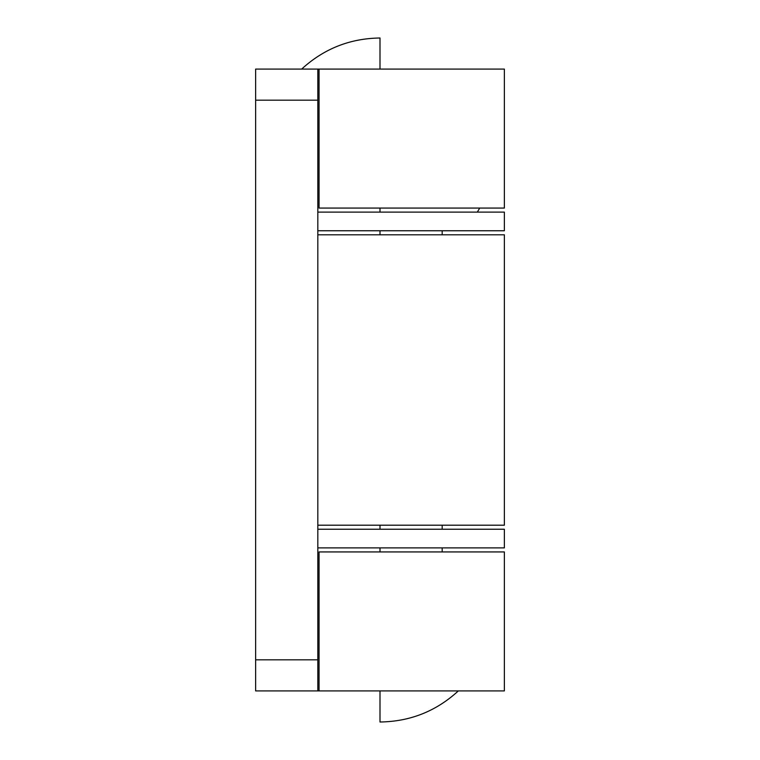 <?xml version="1.0" encoding="UTF-8"?>
<svg xmlns="http://www.w3.org/2000/svg" width="760" height="760" viewBox="0 0 760 760"><rect width="100%" height="100%" fill="white"/><g stroke="black" fill="none" stroke-linecap="round" stroke-linejoin="round"><path stroke-width="1.14" d="M380 69.094L380 38C349.923 38.399 323.808 48.763 301.653 69.094M380 212.107L504.364 212.107L504.364 230.764L380 230.764L380 234.802L380 230.764L317.822 230.764L504.364 230.764L504.364 212.107L317.822 212.107L380 212.107L380 208.069M380 525.198L380 529.236L380 525.198M380 547.894L380 551.931L380 547.894L317.822 547.894L504.364 547.894L504.364 529.236L317.822 529.236L504.364 529.236L504.364 547.894L380 547.894M380 690.906L380 722C410.077 721.601 436.192 711.236 458.346 690.906M504.269 551.931L319.058 551.931L319.058 690.906L504.364 690.906L504.364 551.931L319.058 551.931L319.058 690.906L317.822 690.906L317.822 69.094L319.058 69.094L319.058 208.069L504.364 208.069L504.364 69.094L319.058 69.094L319.058 208.069L504.269 208.069M504.269 525.198L317.822 525.198L504.364 525.198L504.364 234.802L317.822 234.802L504.269 234.802M317.822 690.906L317.822 659.822L255.635 659.822L255.635 100.177L317.822 100.177L317.822 659.822L255.635 659.822L255.635 690.906L317.822 690.906L255.635 690.906L255.635 100.177L317.822 100.177L317.822 69.094L255.635 69.094L255.635 100.177L255.635 69.094L317.822 69.094M504.269 690.906L319.058 690.906M504.269 69.094L319.058 69.094M442.177 551.931L442.177 547.894M442.177 529.236L442.177 525.198M442.177 234.802L442.177 230.764M477.337 212.107L479.712 208.069"/></g></svg>
